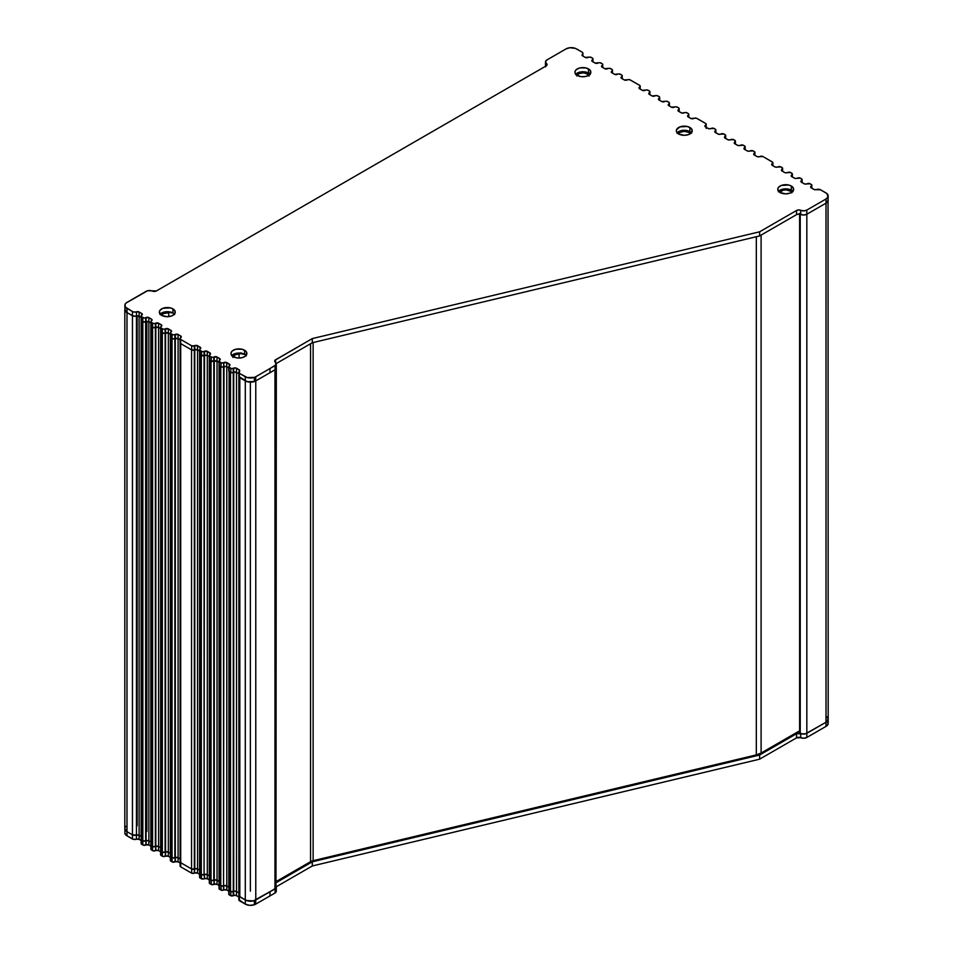 <?xml version="1.0" encoding="UTF-8"?>
<svg xmlns="http://www.w3.org/2000/svg" width="953" height="953" viewBox="0 0 953 953"><rect width="100%" height="100%" fill="white"/><g stroke="black" fill="none" stroke-linecap="round" stroke-linejoin="round"><path stroke-width="1.43" d="M577.018 75.275A6.147 3.55 180 0 1 582.891 72.785A6.147 3.55 180 0 1 588.751 75.275M545.581 66.555L545.485 66.031A4.658 2.692 0 0 0 545.509 66.293A4.658 2.692 180 0 1 545.485 66.031L546.272 64.542M192.172 350.12L191.553 349.87L191.553 868.945L180.713 862.691L191.553 868.945L191.553 349.87L180.713 343.616L180.713 862.691A2.12 1.227 180 0 1 180.093 861.822A2.12 1.227 0 0 0 180.713 862.691L180.713 343.616L191.66 349.93L191.66 345.784L180.713 339.459L180.093 338.672L181.118 336.349L178.092 334.479L178.092 338.637L180.093 339.792L178.092 338.637L180.093 339.792L178.092 338.637L178.092 857.712L175.304 857.605L175.304 338.529A2.12 1.227 180 0 1 178.092 338.637L178.092 857.712A2.12 1.227 -0 0 0 175.304 857.605L175.304 338.529L174.852 857.807L172.064 857.7A2.12 1.227 0 0 0 174.852 857.807L174.852 338.72A2.12 1.227 180 0 1 172.064 338.625L172.064 857.7L170.968 857.069L170.968 337.993L170.968 857.069A2.12 1.227 180 0 1 170.349 856.199A2.12 1.227 0 0 0 170.968 857.069L172.064 857.7L172.064 334.467L170.361 333.05L171.385 330.727L168.347 328.856L168.347 333.014L170.349 334.169L168.347 333.014L170.349 334.169L168.347 333.014L168.347 852.089L165.56 851.982L165.56 332.907A2.12 1.227 180 0 1 168.347 333.014L168.347 852.089A2.12 1.227 -0 0 0 165.56 851.982L165.56 332.907L165.119 852.185L162.332 852.077A2.12 1.227 0 0 0 165.119 852.185L165.119 333.097A2.12 1.227 180 0 1 162.332 333.002L162.332 852.077L161.236 851.446L161.236 332.371L161.236 851.446A2.12 1.227 180 0 1 160.616 850.576A2.12 1.227 0 0 0 161.236 851.446L162.332 852.077L162.332 328.845L160.616 327.427L161.641 325.092L158.603 323.234L158.603 327.391L160.616 328.547L158.603 327.391L160.616 328.547L158.603 327.391L158.603 846.467L155.816 846.359L155.816 327.284A2.12 1.227 180 0 1 158.603 327.391L158.603 846.467A2.12 1.227 -0 0 0 155.816 846.359L155.816 327.284L155.375 846.562L152.587 846.455A2.12 1.227 0 0 0 155.375 846.562L155.375 327.475A2.12 1.227 180 0 1 152.587 327.379L152.587 846.455L151.491 845.823L151.491 326.748L151.491 845.823A2.12 1.227 180 0 1 150.872 844.954A2.12 1.227 0 0 0 151.491 845.823L152.587 846.455L152.587 323.222L150.884 321.804L151.896 319.469L148.871 317.611L148.871 321.769L150.872 322.924L148.871 321.769L150.872 322.924L148.871 321.769L148.871 840.844L146.083 840.737L146.083 321.661A2.12 1.227 180 0 1 148.871 321.769L148.871 840.844A2.12 1.227 -0 0 0 146.083 840.737L146.083 321.661L145.642 840.939L142.843 840.832A2.12 1.227 0 0 0 145.642 840.939L145.642 321.852A2.12 1.227 180 0 1 142.843 321.745L142.843 840.832L141.759 840.201L141.759 321.113L141.759 840.201A2.12 1.227 180 0 1 141.139 839.331A2.12 1.227 0 0 0 141.759 840.201L142.843 840.832L142.843 317.599L141.139 316.182L142.164 313.847L139.114 311.988L139.114 316.134L141.139 317.301L139.114 316.134L141.139 317.301L139.114 316.134L139.114 835.221L136.446 835.066L136.446 315.979A2.12 1.227 180 0 1 139.114 316.134L139.114 835.221A2.12 1.227 -0 0 0 136.446 835.066L132.455 834.828A3.181 1.835 0 0 0 136.446 835.066L136.446 315.979A3.181 1.835 180 0 1 132.455 315.753L132.455 834.828L126.987 831.671L126.987 312.596L126.987 831.671L124.819 828.645A7.421 4.277 0 0 0 126.987 831.671L132.455 834.828L132.455 311.595L125.379 307.057L124.962 304.579L126.07 303.03L147.536 290.76L156.459 290.903L546.152 65.912L547.082 64.744L545.497 61.695L546.855 59.979L566.034 48.901L569.834 47.733L575.398 48.377L581.985 52.058L582.902 53.177L582.247 55.572L585.273 57.418L589.931 57.073L592.385 58.062L593.004 58.848L591.98 61.183L595.006 63.041L599.663 62.695L602.117 63.684L602.737 64.47L601.712 66.805L604.75 68.664L609.408 68.318L611.862 69.307L612.481 70.093L611.457 72.428L614.494 74.286L619.152 73.941L621.606 74.93L622.214 75.716L621.201 78.051L624.227 79.909L629.623 79.671L639.582 85.317L640.202 86.104L639.177 88.426L642.215 90.285L646.873 89.951L649.327 90.94L649.934 91.726L648.922 94.049L651.947 95.908L656.605 95.574L659.059 96.563L659.679 97.349L658.654 99.672L661.692 101.542L666.35 101.197L668.803 102.185L669.423 102.972L668.398 105.295L671.424 107.165L676.094 106.819L678.548 107.808L679.155 108.594L678.143 110.917L681.764 113.026L685.719 112.502L688.173 113.49L688.793 114.265L687.768 116.6L690.794 118.458L696.309 118.172L705.589 123.413L706.113 124.64L704.898 126.177L705.518 126.963L708.746 128.715L714.142 128.476L715.846 129.894L714.929 132.169L718.586 134.266L723.97 134.039L725.686 135.457L724.566 136.922L725.09 138.149L728.318 139.888L733.715 139.662L735.43 141.08L734.31 142.545L734.834 143.772L738.063 145.523L743.459 145.285L745.163 146.702L744.043 148.168L744.579 149.395L747.795 151.146L753.192 150.908L754.907 152.325L753.787 153.79L754.311 155.017L757.54 156.768L762.936 156.53L772.704 162.284L771.68 164.607L772.299 165.393L775.516 167.144L780.912 166.906L782.627 168.324L781.508 169.801L782.032 171.016L785.26 172.767L790.656 172.529L792.372 173.946L791.157 175.852L791.776 176.639L795.005 178.39L800.401 178.163L802.104 179.569L800.985 181.046L801.521 182.261L804.737 184.012L810.133 183.786L811.849 185.204L810.729 186.669L811.253 187.884L814.458 189.635L820.533 189.778L826.93 193.59L828.038 196.806L826.013 198.998L806.834 210.077L803.855 210.863L798.578 209.946L796.541 210.482L759.636 231.793L312.298 338.589L274.976 360.294L275.929 364.82L269.985 368.537L269.985 372.694L275.072 369.752L275.072 365.607L255.714 376.769A7.421 4.277 180 0 1 254.38 377.376L247.292 377.567L239.382 373.338L239.382 377.483L245.29 380.89L239.811 377.733L239.811 896.809L239.811 377.733L245.29 380.89L245.29 899.977L245.29 376.745L239.382 373.338L239.513 370.098L235.867 367.989L231.412 368.537L229.101 367.393L229.101 371.551L230.829 372.54L230.829 368.394L228.768 366.679L229.971 364.904L226.766 362.616L221.644 362.914L219.404 361.795L219.404 365.952L221.048 366.893L221.048 362.748L219.035 361.068L220.238 359.281L217.034 356.994L211.864 357.28L209.708 356.196L209.708 360.353L211.268 361.247L211.268 357.101L209.291 355.457L210.506 353.646L207.301 351.359L202.763 351.705L200.011 350.609L200.011 354.754L201.476 355.6L201.476 351.443L199.558 349.858L200.773 348.024L197.569 345.736L191.66 345.784L180.713 339.459L180.713 343.616A2.12 1.227 180 0 1 180.093 342.746A2.12 1.227 180 0 1 180.534 341.996L180.534 341.996M828.038 199.296L828.181 723.363A7.421 4.277 0 0 1 826.013 726.389L806.834 737.467A4.658 2.692 0 0 1 800.711 737.705L800.711 733.548L800.711 737.705L803.855 738.241L806.834 737.467L806.834 733.31A4.658 2.692 180 0 1 800.711 733.548A3.181 1.835 180 0 0 796.541 733.715L796.541 737.86L800.711 737.705A3.181 1.835 0 0 0 796.541 737.86L759.636 759.172L759.636 755.026L759.636 759.172L312.298 865.967L312.298 861.81L312.298 865.967L276.322 886.743L312.298 865.967L759.636 759.172L796.541 737.86L796.541 733.715L759.636 755.026L312.298 861.81L276.322 882.585L312.298 861.81L759.636 755.026L796.541 733.715L805.464 733.858L826.013 722.231A7.421 4.277 0 0 0 828.181 719.205L826.013 722.231L826.013 203.156L826.013 722.231L806.834 733.31L826.013 722.231L806.834 733.31L806.834 214.234L806.834 733.31L803.534 734.096L800.234 733.31A4.658 2.692 0 0 0 806.834 733.31L806.834 737.467L826.013 726.389L826.013 722.231L827.621 720.849L828.038 718.371L828.181 719.205A7.421 4.277 180 0 1 826.013 722.231L826.013 726.389L828.038 724.197L827.621 721.719M191.553 349.87L180.713 343.616L180.713 339.459A2.12 1.227 180 0 1 180.093 338.589A2.12 1.227 180 0 1 180.534 337.85L180.867 337.588A2.12 1.227 180 0 0 181.308 336.85A2.12 1.227 180 0 0 180.689 335.98L180.689 337.731L180.689 335.98L178.092 334.479L178.092 338.637L175.304 338.529L175.304 334.372A2.12 1.227 180 0 1 178.092 334.479L173.434 334.825L170.968 333.836A2.12 1.227 180 0 1 170.349 332.966A2.12 1.227 180 0 1 170.79 332.228L171.135 331.966A2.12 1.227 180 0 0 171.564 331.227A2.12 1.227 180 0 0 170.944 330.357L170.944 332.109L170.944 330.357L168.347 328.856L168.347 333.014L165.56 332.907L165.56 328.749A2.12 1.227 180 0 1 168.347 328.856L163.69 329.202L161.236 328.213A2.12 1.227 180 0 1 160.616 327.344A2.12 1.227 180 0 1 161.057 326.605L161.391 326.343A2.12 1.227 180 0 0 161.831 325.604A2.12 1.227 180 0 0 161.212 324.735L161.212 326.486L161.212 324.735L158.603 323.234L158.603 327.391L155.816 327.284L155.816 323.127A2.12 1.227 180 0 1 158.603 323.234L153.945 323.579L151.491 322.591A2.12 1.227 180 0 1 150.872 321.721A2.12 1.227 180 0 1 151.313 320.982L151.646 320.72A2.12 1.227 180 0 0 152.087 319.982A2.12 1.227 180 0 0 151.467 319.112L151.467 320.863L151.467 319.112L148.871 317.611L148.871 321.769L146.083 321.661L146.083 317.504A2.12 1.227 180 0 1 148.871 317.611L144.213 317.957L141.759 316.968A2.12 1.227 180 0 1 141.139 316.098A2.12 1.227 180 0 1 141.568 315.36L141.914 315.098A2.12 1.227 180 0 0 142.354 314.359A2.12 1.227 180 0 0 141.723 313.489L141.723 315.24L141.723 313.489L139.114 311.988L139.114 316.134L136.446 315.979L136.446 311.834A2.12 1.227 180 0 1 139.114 311.988L133.337 311.953L126.987 308.438A7.421 4.277 180 0 1 124.819 305.413A7.421 4.277 180 0 1 126.987 302.387L146.166 291.308A4.658 2.692 180 0 1 152.289 291.07A3.181 1.835 180 0 0 156.459 290.903L546.152 65.912A3.181 1.835 180 0 0 547.082 64.625L547.082 64.637A3.181 1.835 180 0 0 546.438 63.506L546.438 65.733L546.438 63.506A4.658 2.692 180 0 1 545.485 61.885A4.658 2.692 180 0 1 546.855 59.979L566.034 48.901A7.421 4.277 180 0 1 576.517 48.901L581.985 52.058A3.181 1.835 180 0 1 582.914 53.356A3.181 1.835 180 0 1 582.39 54.369A2.12 1.227 180 0 0 582.033 55.048L582.033 55.06A2.12 1.227 180 0 0 582.664 55.905L585.273 57.418A2.12 1.227 180 0 0 588.061 57.525L588.501 57.323A2.12 1.227 180 0 1 591.289 57.43L592.385 58.062A2.12 1.227 180 0 1 593.004 58.931A2.12 1.227 180 0 1 592.563 59.67L592.563 61.623L592.23 59.932A2.12 1.227 180 0 0 591.789 60.67L591.789 60.682A2.12 1.227 180 0 0 592.409 61.54L595.006 63.041A2.12 1.227 180 0 0 597.793 63.148L598.234 62.946A2.12 1.227 180 0 1 601.033 63.053L602.117 63.684A2.12 1.227 180 0 1 602.749 64.554A2.12 1.227 180 0 1 602.308 65.292L602.308 67.246L601.962 65.554A2.12 1.227 180 0 0 601.522 66.293L601.522 66.305A2.12 1.227 180 0 0 602.153 67.163L604.75 68.664A2.12 1.227 180 0 0 607.537 68.771L607.978 68.568A2.12 1.227 180 0 1 610.766 68.676L611.862 69.307A2.12 1.227 180 0 1 612.481 70.177A2.12 1.227 180 0 1 612.04 70.915L612.04 72.869L611.707 71.177A2.12 1.227 180 0 0 611.266 71.916A2.12 1.227 180 0 0 611.886 72.785L614.494 74.286A2.12 1.227 180 0 0 617.282 74.394L617.723 74.191A2.12 1.227 180 0 1 620.51 74.298L621.606 74.93A2.12 1.227 180 0 1 622.226 75.799A2.12 1.227 180 0 1 621.785 76.538L621.785 78.491L621.451 76.8A2.12 1.227 180 0 0 621.011 77.538L621.011 77.55A2.12 1.227 180 0 0 621.63 78.408L624.227 79.909A2.12 1.227 180 0 0 627.014 80.016L627.455 79.814A2.12 1.227 180 0 1 630.243 79.921L639.582 85.317A2.12 1.227 180 0 1 640.202 86.175A2.12 1.227 180 0 1 639.761 86.926L639.761 88.879L639.427 87.176A2.12 1.227 180 0 0 638.986 87.926L638.986 87.938A2.12 1.227 180 0 0 639.606 88.784L642.215 90.285A2.12 1.227 180 0 0 645.002 90.392L645.443 90.201A2.12 1.227 180 0 1 648.231 90.309L649.327 90.94A2.12 1.227 180 0 1 649.946 91.798A2.12 1.227 180 0 1 649.505 92.548L649.505 94.502L649.172 92.798A2.12 1.227 180 0 0 648.731 93.549L648.731 93.561A2.12 1.227 180 0 0 649.35 94.407L651.947 95.908A2.12 1.227 180 0 0 654.735 96.015L655.176 95.824A2.12 1.227 180 0 1 657.975 95.931L659.059 96.563A2.12 1.227 180 0 1 659.679 97.42A2.12 1.227 180 0 1 659.25 98.171L659.25 100.125L658.904 98.421A2.12 1.227 180 0 0 658.463 99.172L658.463 99.183A2.12 1.227 180 0 0 659.095 100.029L661.692 101.542A2.12 1.227 180 0 0 664.479 101.637L664.92 101.447A2.12 1.227 180 0 1 667.708 101.554L668.803 102.185A2.12 1.227 180 0 1 669.423 103.043A2.12 1.227 180 0 1 668.982 103.794L668.982 105.747L668.649 104.044A2.12 1.227 180 0 0 668.208 104.794A2.12 1.227 180 0 0 668.827 105.664L671.424 107.165A2.12 1.227 180 0 0 674.224 107.26L674.664 107.07A2.12 1.227 180 0 1 677.452 107.177L678.548 107.808A2.12 1.227 180 0 1 679.167 108.666A2.12 1.227 180 0 1 678.727 109.416L678.727 111.37L678.381 109.666A2.12 1.227 180 0 0 677.952 110.417L677.952 110.429A2.12 1.227 180 0 0 678.572 111.287L681.181 112.788A2.12 1.227 180 0 0 683.849 112.942L684.29 112.752A2.12 1.227 180 0 1 687.077 112.859L688.173 113.49A2.12 1.227 180 0 1 688.793 114.348A2.12 1.227 180 0 1 688.352 115.099L688.352 117.052L688.018 115.349A2.12 1.227 180 0 0 687.578 116.099L687.578 116.111A2.12 1.227 180 0 0 688.197 116.957L690.794 118.458A2.12 1.227 180 0 0 693.581 118.565L694.141 118.315A2.12 1.227 180 0 1 696.929 118.422L705.589 123.413A2.12 1.227 180 0 1 706.209 124.283A2.12 1.227 180 0 1 705.768 125.034L705.768 127.106L705.339 125.355A2.12 1.227 180 0 0 704.898 126.094L704.898 126.106A2.12 1.227 180 0 0 705.518 126.963L708.115 128.464A2.12 1.227 180 0 0 710.914 128.572L711.355 128.369A2.12 1.227 180 0 1 714.142 128.476L715.238 129.108A2.12 1.227 180 0 1 715.858 129.977A2.12 1.227 180 0 1 715.417 130.716L715.417 132.55L715.072 130.978A2.12 1.227 180 0 0 714.726 131.645A2.12 1.227 180 0 0 715.346 132.515L717.954 134.016A2.12 1.227 180 0 0 720.742 134.123L721.183 133.932A2.12 1.227 180 0 1 723.97 134.039L725.066 134.671A2.12 1.227 180 0 1 725.686 135.529A2.12 1.227 180 0 1 725.257 136.279L725.257 138.233L724.911 136.529A2.12 1.227 180 0 0 724.471 137.28L724.471 137.292A2.12 1.227 180 0 0 725.09 138.149L727.699 139.65A2.12 1.227 180 0 0 730.486 139.746L730.927 139.555A2.12 1.227 180 0 1 733.715 139.662L734.811 140.294A2.12 1.227 180 0 1 735.43 141.151A2.12 1.227 180 0 1 734.989 141.902L734.989 143.855L734.656 142.152A2.12 1.227 180 0 0 734.215 142.902L734.215 142.914A2.12 1.227 180 0 0 734.834 143.772L737.431 145.273A2.12 1.227 180 0 0 740.231 145.368L740.672 145.178A2.12 1.227 180 0 1 743.459 145.285L744.555 145.916A2.12 1.227 180 0 1 745.175 146.774A2.12 1.227 180 0 1 744.734 147.524L744.734 149.478L744.388 147.775A2.12 1.227 180 0 0 743.959 148.525L743.959 148.537A2.12 1.227 180 0 0 744.579 149.395L747.176 150.896A2.12 1.227 180 0 0 749.963 150.991L750.404 150.8A2.12 1.227 180 0 1 753.192 150.908L754.288 151.539A2.12 1.227 180 0 1 754.907 152.409A2.12 1.227 180 0 1 754.466 153.147L754.466 155.101L754.133 153.397A2.12 1.227 180 0 0 753.692 154.148L753.692 154.16A2.12 1.227 180 0 0 754.311 155.017L756.92 156.518A2.12 1.227 180 0 0 759.708 156.626L760.149 156.423A2.12 1.227 180 0 1 762.936 156.53L772.275 161.915A2.12 1.227 180 0 1 772.895 162.784A2.12 1.227 180 0 1 772.454 163.535L772.454 165.488L772.121 163.785A2.12 1.227 180 0 0 771.68 164.535L771.68 164.535A2.12 1.227 180 0 0 772.299 165.393L774.896 166.894A2.12 1.227 180 0 0 777.684 167.001L778.125 166.811A2.12 1.227 180 0 1 780.912 166.906L782.008 167.537A2.12 1.227 180 0 1 782.627 168.407A2.12 1.227 180 0 1 782.199 169.157L782.199 171.111L781.853 169.408A2.12 1.227 180 0 0 781.412 170.158L781.412 170.158A2.12 1.227 180 0 0 782.032 171.016L784.641 172.517A2.12 1.227 180 0 0 787.428 172.624L787.869 172.433A2.12 1.227 180 0 1 790.656 172.529L791.752 173.16A2.12 1.227 180 0 1 792.372 174.03A2.12 1.227 180 0 1 791.931 174.78L791.931 176.734L791.598 175.03A2.12 1.227 180 0 0 791.157 175.781L791.157 175.781A2.12 1.227 180 0 0 791.776 176.639L794.373 178.14A2.12 1.227 180 0 0 797.161 178.247L797.613 178.056A2.12 1.227 180 0 1 800.401 178.163L801.497 178.795A2.12 1.227 180 0 1 802.116 179.652A2.12 1.227 180 0 1 801.676 180.403L801.676 182.357L801.33 180.653A2.12 1.227 180 0 0 800.901 181.404L800.901 181.415A2.12 1.227 180 0 0 801.521 182.261L804.118 183.762A2.12 1.227 180 0 0 806.905 183.869L807.346 183.679A2.12 1.227 180 0 1 810.133 183.786L811.229 184.417A2.12 1.227 180 0 1 811.849 185.275A2.12 1.227 180 0 1 811.408 186.026L811.408 187.979L811.074 186.276A2.12 1.227 180 0 0 810.634 187.026L810.634 187.038A2.12 1.227 180 0 0 811.253 187.884L813.862 189.397A2.12 1.227 180 0 0 816.53 189.552A3.181 1.835 180 0 1 820.533 189.778L826.013 192.947A7.421 4.277 180 0 1 828.181 195.973L828.038 200.964L826.013 203.156A7.421 4.277 0 0 0 828.181 200.13A7.421 4.277 180 0 1 826.013 203.156L806.834 214.234A4.658 2.692 180 0 1 800.234 214.234L803.534 215.021L806.834 214.234L803.855 215.009L798.578 214.103L796.541 214.628L759.636 235.939L312.298 342.735L276.263 363.546L312.298 342.735L312.298 338.589L275.62 359.757L275.62 362.414L275.62 359.757A3.181 1.835 180 0 0 274.69 361.056L274.69 361.08A3.181 1.835 180 0 0 275.334 362.164A4.658 2.692 180 0 1 276.287 363.796A4.658 2.692 180 0 1 275.072 365.607L275.072 369.752L255.714 380.914A7.421 4.277 180 0 1 254.38 381.534L247.292 381.712L238.846 376.471M800.234 214.294L800.234 733.31L800.234 214.294M799.615 213.365L799.615 732.44A2.12 1.227 0 0 0 800.234 733.31L799.781 731.975M779.84 192.363A6.147 3.55 180 0 1 785.701 189.873A6.147 3.55 180 0 1 791.562 192.363M678.417 133.813A6.147 3.55 180 0 1 684.29 131.323A6.147 3.55 180 0 1 690.151 133.813M826.93 716.823L828.038 718.371L826.93 716.823M589.025 76.133L587.953 74.322L583.832 72.821L579.114 73.524L576.768 76.002M828.181 200.13L826.013 203.156L806.834 214.234L826.013 203.156L806.834 214.234L806.834 210.077L806.834 214.234A4.658 2.692 0 0 1 800.711 214.473A3.181 1.835 0 0 0 796.541 214.628L796.541 210.482A3.181 1.835 180 0 1 800.711 210.315L800.711 214.473L800.711 210.315A4.658 2.692 180 0 0 806.834 210.077L826.013 198.998L826.013 203.156L826.013 198.998A7.421 4.277 180 0 0 828.181 195.973M791.776 192.875L790.406 191.136L786.046 189.885L782.818 190.29L779.768 192.494M690.222 133.956L688.638 132.36L684.302 131.323L679.954 132.36L678.357 133.944M240.966 352.729L240.74 353.158A3.181 1.835 180 0 1 239.108 354.075L239.108 358.054L239.108 354.075L235.498 354.671L232.782 357.458M170.539 312.084A3.181 1.835 180 0 1 168.717 312.81L168.717 316.634L168.717 312.81L163.332 313.561L161.343 315.395M124.962 831.957L124.819 828.645L126.987 831.671L126.987 835.829L132.455 838.985L132.455 834.828L126.987 831.671A7.421 4.277 180 0 1 124.819 828.645L124.819 309.57L126.987 312.596L124.819 309.57A7.421 4.277 0 0 0 126.987 312.596L126.987 308.438L126.987 312.596L132.455 315.753L132.455 311.595A3.181 1.835 180 0 0 136.446 311.834L136.446 315.979L135.457 316.229L132.455 315.753L126.987 312.596L132.455 315.753A3.181 1.835 0 0 0 136.446 315.979A2.12 1.227 0 0 1 139.114 316.134L133.337 316.11L126.987 312.596A7.421 4.277 180 0 1 124.819 309.57L125.379 307.926M139.114 835.221L141.139 836.377L139.114 835.221L141.139 836.377L139.114 835.221L139.114 839.367L141.139 840.534L139.114 839.367A2.12 1.227 0 0 0 136.446 839.212L139.114 839.367L139.114 835.221L136.446 835.066A2.12 1.227 180 0 1 139.114 835.221M141.139 839.414L141.759 844.346L142.843 844.977L142.843 840.832L141.318 839.843L141.568 838.592A2.12 1.227 180 0 0 141.139 839.331L141.139 320.256A2.12 1.227 0 0 0 141.759 321.113L141.759 316.968L141.759 321.113L142.843 321.745L142.843 317.599A2.12 1.227 180 0 0 145.642 317.706L145.642 321.852L142.843 321.745A2.12 1.227 0 0 0 145.642 321.852L146.083 317.504L146.083 321.661A2.12 1.227 0 0 1 148.871 321.769L144.213 322.102L141.759 321.113A2.12 1.227 180 0 1 141.139 320.256A2.12 1.227 180 0 1 141.568 319.505L141.223 319.898M148.871 840.844L150.872 841.999L148.871 840.844L150.872 841.999L148.871 840.844L148.871 845.001L150.872 846.157L148.871 845.001A2.12 1.227 0 0 0 146.083 844.894L148.871 845.001L148.871 840.844L146.083 840.737A2.12 1.227 180 0 1 148.871 840.844M151.313 844.215L151.491 849.969L152.587 850.612L152.587 846.455L151.062 845.466L151.313 844.215A2.12 1.227 180 0 0 150.872 844.954L150.872 325.878A2.12 1.227 0 0 0 151.491 326.748L151.491 322.591L151.491 326.748L152.587 327.379L152.587 323.222A2.12 1.227 180 0 0 155.375 323.329L155.375 327.475L152.587 327.379A2.12 1.227 0 0 0 155.375 327.475L155.816 323.127L155.816 327.284A2.12 1.227 0 0 1 158.603 327.391L153.945 327.725L151.491 326.748A2.12 1.227 180 0 1 150.872 325.878A2.12 1.227 180 0 1 151.313 325.128L150.967 325.521M158.603 846.467L160.616 847.622L158.603 846.467L160.616 847.622L158.603 846.467L158.603 850.624L160.616 851.779L158.603 850.624A2.12 1.227 0 0 0 155.816 850.517L158.603 850.624L158.603 846.467L155.816 846.359A2.12 1.227 180 0 1 158.603 846.467M161.057 849.838L161.236 855.603L162.332 856.235L162.332 852.077L160.807 851.089L161.057 849.838A2.12 1.227 180 0 0 160.616 850.576L160.616 331.501A2.12 1.227 0 0 0 161.236 332.371L161.236 328.213L161.236 332.371L162.332 333.002L162.332 328.845A2.12 1.227 180 0 0 165.119 328.952L165.119 333.097L162.332 333.002A2.12 1.227 0 0 0 165.119 333.097L165.56 328.749L165.56 332.907A2.12 1.227 0 0 1 168.347 333.014L163.69 333.347L161.236 332.371A2.12 1.227 180 0 1 160.616 331.501A2.12 1.227 180 0 1 161.057 330.751L160.7 331.144M168.347 852.089L170.349 853.245L168.347 852.089L170.349 853.245L168.347 852.089L168.347 856.247L170.349 857.402L168.347 856.247A2.12 1.227 0 0 0 165.56 856.139L168.347 856.247L168.347 852.089L165.56 851.982A2.12 1.227 180 0 1 168.347 852.089M170.79 855.46L170.968 861.226L172.064 861.857L172.064 857.7L170.539 856.711L170.79 855.46A2.12 1.227 180 0 0 170.349 856.199L170.349 337.124A2.12 1.227 0 0 0 170.968 337.993L170.968 333.836L170.968 337.993L172.064 338.625L172.064 334.467A2.12 1.227 180 0 0 174.852 334.574L174.852 338.72L172.064 338.625A2.12 1.227 0 0 0 174.852 338.72L175.304 334.372L175.304 338.529A2.12 1.227 0 0 1 178.092 338.637L173.434 338.97L170.968 337.993A2.12 1.227 180 0 1 170.349 337.124A2.12 1.227 180 0 1 170.79 336.373L170.79 336.373M178.092 857.712L180.093 858.867L178.092 857.712L180.093 858.867L178.092 857.712L178.092 861.869L180.093 863.025L178.092 861.869A2.12 1.227 0 0 0 175.304 861.762L178.092 861.869L178.092 857.712L175.304 857.605A2.12 1.227 180 0 1 178.092 857.712M199.57 353.992L199.57 873.079A2.12 1.227 0 0 0 200.19 873.937L201.286 874.568A2.12 1.227 0 0 0 204.073 874.675L204.073 355.6L200.011 354.754L200.011 350.609A2.12 1.227 180 0 1 199.558 349.846A2.12 1.227 180 0 1 199.999 349.096L200.344 348.846A2.12 1.227 180 0 0 200.785 348.095A2.12 1.227 180 0 0 200.166 347.237L200.166 348.977L200.166 347.237L197.569 345.736L197.569 868.957L194.781 868.862L194.769 345.629A2.12 1.227 180 0 1 197.569 345.736L197.569 349.882L199.558 351.038L197.569 349.882L197.569 868.957A2.12 1.227 -0 0 0 194.781 868.862L191.553 868.945A2.12 1.227 0 0 0 194.341 869.053L194.341 349.977A2.12 1.227 180 0 1 194.329 349.977L194.341 869.053L194.781 349.775L193.662 350.168M197.569 868.957L199.57 870.125L197.569 868.957L199.57 870.125L197.569 868.969L197.569 873.115L199.558 874.27L197.569 873.115A2.12 1.227 0 0 0 194.769 873.008L197.569 873.115L197.569 868.969L194.769 868.862A2.12 1.227 180 0 1 197.569 868.969M209.41 878.309L209.708 883.586L211.268 884.479L211.268 880.334L209.708 879.428A2.12 1.227 180 0 1 209.291 878.702A2.12 1.227 0 0 0 209.934 879.559L211.03 880.191A2.12 1.227 0 0 0 213.817 880.298L213.817 361.223A2.12 1.227 180 0 1 213.794 361.223L209.708 360.353L209.708 356.196A2.12 1.227 180 0 1 209.291 355.481A2.12 1.227 180 0 1 209.731 354.73L210.077 354.48A2.12 1.227 180 0 0 210.518 353.73A2.12 1.227 180 0 0 209.898 352.86L209.898 354.611L209.898 352.86L207.301 351.359L207.301 355.517A2.12 1.227 0 0 0 204.502 355.409L204.502 351.252A2.12 1.227 180 0 1 207.301 351.359L207.301 355.517L209.291 356.672L206.67 355.266L204.073 355.6A2.12 1.227 180 0 1 204.061 355.6L204.073 874.675L201.286 874.568L201.286 355.493L201.286 874.568L200.19 873.937L200.19 354.861L200.011 872.329M201.286 355.493L200.19 354.861L201.286 355.493M204.073 874.675L204.514 355.398L204.073 874.675L205.181 874.282L204.514 874.485A2.12 1.227 -0 0 1 207.313 874.58L209.315 875.747L205.193 874.282L209.315 875.759L207.301 874.592L207.301 878.749L209.291 879.905L207.301 878.749A2.12 1.227 0 0 0 204.502 878.642L207.301 878.749L207.301 874.592A2.12 1.227 180 0 0 204.502 874.485L204.502 878.642L204.061 874.687A2.12 1.227 180 0 1 201.476 874.675L200.011 873.841L200.011 877.987L201.476 878.833L201.476 874.675L204.061 874.687M207.313 355.517L207.313 874.58L207.313 355.517M219.047 365.237L219.047 884.324A2.12 1.227 0 0 0 219.678 885.182L220.762 885.813A2.12 1.227 0 0 0 223.562 885.921L223.562 366.845L221.644 367.06L219.404 365.952L219.404 361.795A2.12 1.227 180 0 1 219.023 361.104A2.12 1.227 180 0 1 219.464 360.353L219.809 360.103A2.12 1.227 180 0 0 220.25 359.352A2.12 1.227 180 0 0 219.631 358.495L219.631 360.234L219.631 358.495L217.034 356.994L217.046 880.203L214.258 880.107L214.234 356.887A2.12 1.227 180 0 1 217.034 356.994L217.034 361.139L219.023 362.295L217.034 361.139L217.046 880.203A2.12 1.227 -0 0 0 214.258 880.107L214.258 361.02L213.817 880.298L212.388 880.548L211.03 880.191L211.03 361.116L211.03 880.191L209.934 879.559L209.934 360.484L209.755 877.951M211.03 361.116L209.934 360.484L211.03 361.116M217.046 880.203L219.047 881.394L217.034 880.227L217.034 884.372L219.023 885.528L217.034 884.372A2.12 1.227 0 0 0 214.234 884.265L217.034 884.372L217.034 880.227L214.234 880.119A2.12 1.227 180 0 1 217.034 880.227M228.756 366.726L228.756 370.884A2.12 1.227 0 0 0 229.101 371.551L228.791 889.947L230.829 891.627L229.101 890.626L229.101 894.784L230.829 895.772L230.829 891.627L233.735 891.353A2.12 1.227 180 0 1 236.499 891.472L238.881 892.854L235.165 891.103L238.881 892.818L236.523 891.46L236.523 372.42L236.523 891.46A2.12 1.227 -0 0 0 233.735 891.353L233.294 372.468L233.294 891.543L230.507 891.436L230.507 372.361L230.507 891.436L229.411 890.805L229.411 371.73L229.411 890.805L228.768 889.911A2.12 1.227 0 0 0 229.411 890.805L230.507 891.436A2.12 1.227 0 0 0 233.294 891.543L233.735 372.278L231.412 372.694L229.101 371.551L229.101 367.393A2.12 1.227 180 0 1 228.756 366.726A2.12 1.227 180 0 1 229.196 365.988L229.542 365.726A2.12 1.227 180 0 0 229.983 364.987A2.12 1.227 180 0 0 229.363 364.117L229.363 365.869L229.363 364.117L226.766 362.616L226.766 366.774A2.12 1.227 0 0 0 223.967 366.667L223.526 362.7A2.12 1.227 180 0 1 221.048 362.748L221.048 366.893A2.12 1.227 0 0 0 223.526 366.857L223.967 362.509A2.12 1.227 180 0 1 226.766 362.616L226.766 366.774L228.756 367.929L226.135 366.524L223.526 366.857L223.562 885.921L220.762 885.813L220.762 366.738L220.762 885.813L219.678 885.182L219.678 366.107L219.488 883.574M220.762 366.738L219.678 366.107L220.762 366.738M223.562 885.921L224.003 366.655L223.562 885.921L224.646 885.54L224.003 885.73A2.12 1.227 -0 0 1 226.79 885.837L228.791 886.993L224.67 885.528L228.791 887.029L226.766 885.849L226.766 890.007L228.756 891.162L226.766 890.007A2.12 1.227 0 0 0 223.967 889.899L226.766 890.007L226.766 885.849A2.12 1.227 180 0 0 223.967 885.742L223.526 890.09L223.526 885.933A2.12 1.227 180 0 1 221.048 885.98L219.404 885.027L219.404 889.185L221.048 890.126L221.048 885.98L223.526 885.933M226.79 366.786L226.79 885.837L226.79 366.786M230.507 372.361L229.411 371.73L230.507 372.361M228.887 893.7L230.829 895.772L233.699 895.522L233.699 368.132A2.12 1.227 180 0 1 236.499 368.239L236.499 372.397L233.699 372.289L233.259 368.334L233.699 372.289A2.12 1.227 0 0 1 236.499 372.397L238.846 373.755L236.499 372.397L236.499 368.239L239.096 369.752A2.12 1.227 180 0 1 239.715 370.622A2.12 1.227 180 0 1 239.37 371.289A3.181 1.835 180 0 0 238.846 372.301A3.181 1.835 180 0 0 239.382 373.338L239.382 377.483A3.181 1.835 0 0 1 238.846 376.459L238.846 372.301M238.881 376.435L238.881 895.51A3.181 1.835 0 0 0 239.811 896.809L245.29 899.977A7.421 4.277 0 0 0 255.773 899.977L255.773 380.89A7.421 4.277 180 0 1 245.29 380.89A7.421 4.277 0 0 0 254.38 381.534L254.38 377.376A7.421 4.277 180 0 1 245.29 376.745L245.29 380.89L246.41 381.426L250.532 382.153L255.773 380.89L255.773 899.977L274.964 888.899L274.964 369.824L255.773 380.89L274.964 369.824L274.964 888.899A4.658 2.692 -0 0 0 276.322 886.993L274.964 888.899L253.367 900.907L246.41 900.502L239.191 896.296L239.406 894.498M276.287 367.56A4.658 2.692 180 0 1 276.322 367.918A4.658 2.692 180 0 1 275.191 369.681M275.965 885.968L276.322 367.918L274.964 369.824M180.713 862.691L180.093 861.905L180.713 866.849L191.66 873.162L191.66 869.017L180.713 862.691L191.66 869.017L194.769 868.862L194.329 873.21L194.329 869.053A2.12 1.227 180 0 1 191.66 869.017L191.66 873.162L194.329 873.21A2.12 1.227 0 0 1 191.66 873.162L180.713 866.849L180.713 862.691M124.962 827.812L126.07 826.263M240.74 353.158L239.108 354.075A6.147 3.55 180 0 0 233.056 356.565M276.239 367.393L276.322 367.918A4.658 2.692 0 0 1 275.072 369.752L276.072 367.143M213.794 361.235L213.794 357.077A2.12 1.227 180 0 1 211.268 357.101L211.268 361.247A2.12 1.227 0 0 0 213.794 361.235L213.794 357.077L214.234 361.032A2.12 1.227 0 0 1 217.034 361.139L213.138 361.413M204.061 355.6L204.061 351.454A2.12 1.227 180 0 1 201.476 351.443L201.476 355.6A2.12 1.227 0 0 0 204.061 355.6L204.502 351.252L204.502 355.409L203.406 355.791M194.329 349.977L194.329 345.82A2.12 1.227 180 0 1 191.66 345.784L191.66 349.93A2.12 1.227 0 0 0 194.329 349.977L194.329 345.82L194.769 349.775A2.12 1.227 0 0 1 197.569 349.882L191.66 349.93L180.713 343.616L180.188 342.389L180.713 343.616A2.12 1.227 0 0 1 180.093 342.746L180.093 338.589M170.968 337.993L170.444 336.766L170.968 337.993M161.236 332.371L160.616 331.584L161.236 332.371M151.491 326.748L150.884 325.962L151.491 326.748M141.759 321.113L141.139 320.339L141.759 321.113M170.67 311.965L168.717 312.81A6.147 3.55 180 0 0 161.438 315.205M310.547 343.747L310.547 861.691L276.322 881.454L310.547 861.691L310.547 343.747M761.102 753.049L761.102 235.093L761.102 753.049L799.615 730.808L761.102 753.049L756.325 754.895A14.724 8.506 0 0 0 761.102 753.049M756.325 236.737L756.325 754.895L313.132 860.69L313.132 342.532L313.132 860.69A7.946 4.586 0 0 0 310.547 861.691L756.325 754.895L756.325 236.737M793.039 191.672L791.324 190.183L791.324 186.026A7.946 4.586 180 0 1 793.646 189.278A7.946 4.586 180 0 1 788.739 193.507A7.946 4.586 180 0 1 780.078 192.518L785.701 193.864L790.12 193.09L793.039 191.029L793.492 188.372L791.324 186.026L788.739 185.037L781.281 185.454L778.363 187.515L777.755 189.278L780.078 192.518A7.946 4.586 180 0 1 777.755 189.278A7.946 4.586 180 0 1 782.663 185.037A7.946 4.586 180 0 1 791.324 186.026L791.324 190.183A7.946 4.586 0 0 0 778.613 191.35M174.637 314.514L172.922 313.025L172.922 308.867A7.946 4.586 180 0 1 175.245 312.119A7.946 4.586 180 0 1 170.337 316.348A7.946 4.586 180 0 1 161.676 315.36L167.299 316.706L171.719 315.931L174.637 313.871L175.09 311.214L172.922 308.867L170.337 307.879L162.88 308.296L159.961 310.356L159.354 312.119L161.676 315.36A7.946 4.586 180 0 1 159.354 312.119A7.946 4.586 180 0 1 164.261 307.879A7.946 4.586 180 0 1 172.922 308.867L172.922 313.025A7.946 4.586 0 0 0 160.211 314.192M246.267 355.862L244.54 354.373L244.54 350.227A7.946 4.586 180 0 1 246.875 353.468A7.946 4.586 180 0 1 241.967 357.709A7.946 4.586 180 0 1 233.306 356.708L237.38 357.971L241.967 357.709L245.529 356.017L246.72 352.574L245.529 350.918L241.967 349.227L235.879 349.227L232.318 350.918L231.126 352.574L231.126 354.361L233.306 356.708A7.946 4.586 180 0 1 230.983 353.468A7.946 4.586 180 0 1 235.879 349.227A7.946 4.586 180 0 1 244.54 350.227L244.54 354.373A7.946 4.586 0 0 0 231.841 355.54M590.229 74.572L588.501 73.083L588.501 68.938A7.946 4.586 180 0 1 590.836 72.178A7.946 4.586 180 0 1 585.928 76.419A7.946 4.586 180 0 1 577.268 75.418L581.33 76.681L585.928 76.419L589.49 74.727L590.681 71.284L589.49 69.629L585.928 67.937L579.841 67.937L576.279 69.629L575.088 71.284L575.088 73.071L577.268 75.418A7.946 4.586 180 0 1 574.945 72.178A7.946 4.586 180 0 1 579.841 67.937A7.946 4.586 180 0 1 588.501 68.938L588.501 73.083A7.946 4.586 0 0 0 575.803 74.251M691.628 133.122L689.901 131.633L689.901 127.476A7.946 4.586 180 0 1 692.235 130.716A7.946 4.586 180 0 1 687.327 134.957A7.946 4.586 180 0 1 678.667 133.968L684.29 135.314L688.697 134.54L691.628 132.479L692.081 129.822L690.889 128.167L687.327 126.487L679.87 126.904L676.487 129.822L676.487 131.621L678.667 133.968A7.946 4.586 180 0 1 676.344 130.716A7.946 4.586 180 0 1 681.24 126.487A7.946 4.586 180 0 1 689.901 127.476L689.901 131.633A7.946 4.586 0 0 0 677.202 132.801M219.023 361.104L219.023 365.261A2.12 1.227 0 0 0 219.404 365.952L219.154 364.844M209.708 360.353L209.291 359.615A2.12 1.227 0 0 0 209.708 360.353M200.011 354.754L199.558 354.004A2.12 1.227 0 0 0 200.011 354.754M124.819 305.413L124.962 308.724M545.688 66.805L545.902 64.923M792.789 191.35A7.946 4.586 0 0 0 791.324 190.183L784.152 188.92L780.078 190.183L778.363 191.672M174.387 314.192A7.946 4.586 0 0 0 172.922 313.025L165.751 311.762L161.676 313.025L159.961 314.514M246.017 355.54A7.946 4.586 0 0 0 244.54 354.373L237.38 353.122L234.509 353.801L231.579 355.862M589.967 74.251A7.946 4.586 0 0 0 588.501 73.083L581.33 71.832L578.471 72.511L575.541 74.572M691.378 132.801A7.946 4.586 0 0 0 689.901 131.633L682.741 130.37L679.87 131.061L676.94 133.122M254.38 381.534A7.421 4.277 0 0 0 255.714 380.914L255.714 376.769A7.421 4.277 180 0 1 254.38 377.376L254.38 381.534M269.985 368.537L255.714 376.769L255.714 380.914L269.985 372.694L269.985 368.537M759.636 235.939L759.636 231.793L312.298 338.589L312.298 342.735L759.636 235.939L796.541 214.628L796.541 210.482L759.636 231.793L759.636 235.939M811.074 186.276L811.074 187.765L811.074 186.276M801.33 180.653L801.33 182.142L801.33 180.653M791.598 175.03L791.598 176.519L791.598 175.03M781.853 169.408L781.853 170.897L781.853 169.408M772.121 163.785L772.121 165.274L772.121 163.785M754.133 153.397L754.133 154.898L754.133 153.397M744.388 147.775L744.388 149.276L744.388 147.775M734.656 142.152L734.656 143.641L734.656 142.152M724.911 136.529L724.911 138.018L724.911 136.529M715.072 130.978L715.072 132.324L715.072 130.978M705.339 125.355L705.339 126.844L705.339 125.355M688.018 115.349L688.018 116.838L688.018 115.349M678.381 109.666L678.381 111.167L678.381 109.666M668.649 104.044L668.649 105.533L668.649 104.044M658.904 98.421L658.904 99.91L658.904 98.421M649.172 92.798L649.172 94.287L649.172 92.798M639.427 87.176L639.427 88.665L639.427 87.176M621.451 76.8L621.451 78.289L621.451 76.8M611.707 71.177L611.707 72.666L611.707 71.177M601.962 65.554L601.962 67.044L601.962 65.554M592.23 59.932L592.23 61.421L592.23 59.932M582.39 54.369L582.39 55.715L582.39 54.369M239.096 371.575L239.096 369.752L239.096 371.575M230.829 368.394L230.829 372.54A2.12 1.227 0 0 0 233.259 372.48L233.259 368.334A2.12 1.227 180 0 1 230.829 368.394M238.977 895.01L239.382 896.57L245.29 899.977L239.382 896.57L239.382 900.716L245.29 904.123L245.29 899.977L249.638 901.193L254.38 900.609A7.421 4.277 180 0 1 245.29 899.977L245.29 904.123L249.638 905.35L254.38 904.766A7.421 4.277 0 0 0 255.714 904.147L275.072 892.985L275.072 888.839L269.985 891.77L269.985 895.927L275.072 892.985L276.275 891.293M124.819 832.803L126.07 835.173L133.337 839.343L136.446 839.212L136.446 835.066A3.181 1.835 180 0 1 132.455 834.828L136.446 835.066L136.446 839.212A3.181 1.835 0 0 1 132.455 838.985L132.455 834.828L126.987 831.671L126.987 835.829A7.421 4.277 0 0 1 124.819 832.803M141.139 843.572L143.474 845.228L146.083 844.894L146.083 840.737L145.642 845.085A2.12 1.227 0 0 1 142.843 844.977L142.843 840.832L145.642 840.939A2.12 1.227 180 0 1 142.843 840.832L141.759 840.201L141.759 844.346A2.12 1.227 0 0 1 141.139 843.488L141.139 839.331M150.884 849.194L153.207 850.85L155.816 850.517L155.816 846.359L155.375 850.707A2.12 1.227 0 0 1 152.587 850.612L152.587 846.455L155.375 846.562A2.12 1.227 180 0 1 152.587 846.455L151.491 845.823L151.491 849.969A2.12 1.227 0 0 1 150.872 849.111L150.872 844.954M160.616 854.817L162.951 856.473L165.56 856.139L165.56 851.982L165.119 856.33A2.12 1.227 0 0 1 162.332 856.235L162.332 852.077L165.119 852.185A2.12 1.227 180 0 1 162.332 852.077L161.236 851.446L161.236 855.603A2.12 1.227 0 0 1 160.616 854.734L160.616 850.576M170.79 859.606L170.539 860.857L172.064 861.857L175.304 861.762L175.304 857.605L174.852 861.953A2.12 1.227 0 0 1 172.064 861.857L172.064 857.7L174.852 857.807A2.12 1.227 180 0 1 172.064 857.7L170.968 857.069L170.968 861.226A2.12 1.227 0 0 1 170.349 860.356L170.349 856.199M180.534 865.229L180.713 866.849A2.12 1.227 0 0 1 180.093 865.979L180.093 861.822A2.12 1.227 180 0 1 180.534 861.083M199.558 877.236L201.476 878.833L204.061 878.833A2.12 1.227 0 0 1 201.476 878.833L201.476 874.675L200.011 873.841A2.12 1.227 180 0 1 199.558 873.079L200.011 877.987A2.12 1.227 0 0 1 199.558 877.236L199.558 873.079A2.12 1.227 180 0 1 199.57 872.96M209.291 882.847L211.864 884.658L214.234 884.265L214.234 880.119L213.794 884.467A2.12 1.227 0 0 1 211.268 884.479L211.268 880.334L213.794 880.31A2.12 1.227 180 0 1 211.268 880.334L209.708 879.428L209.708 883.586A2.12 1.227 0 0 1 209.291 882.859L209.291 878.702A2.12 1.227 180 0 1 209.315 878.559M219.154 888.077L221.048 890.126L223.526 890.09A2.12 1.227 0 0 1 221.048 890.126L221.048 885.98L219.404 885.027A2.12 1.227 180 0 1 219.023 884.336L219.404 889.185A2.12 1.227 0 0 1 219.023 888.482L219.023 884.336A2.12 1.227 180 0 1 219.047 884.146M233.699 895.522L235.867 895.379L238.846 896.987L236.499 895.629A2.12 1.227 0 0 0 233.699 895.522L233.699 891.365L233.699 895.522M238.846 899.692L238.846 895.534A3.181 1.835 180 0 0 239.382 896.57L239.382 900.716A3.181 1.835 0 0 1 238.846 899.692L245.29 904.123A7.421 4.277 0 0 0 254.38 904.766L254.38 900.609L254.38 904.766A7.421 4.277 0 0 0 255.714 904.147L255.714 900.013L255.714 904.147L269.985 895.927L269.985 891.77L275.929 888.053M275.191 888.756A4.658 2.692 180 0 1 275.072 888.839L275.072 892.985A4.658 2.692 0 0 0 276.287 891.174L276.287 887.029M236.499 891.472L236.499 895.629L236.499 891.472M230.829 891.627L230.829 895.772A2.12 1.227 0 0 0 233.259 895.713L233.259 891.567A2.12 1.227 180 0 1 230.829 891.627M228.756 889.959L228.756 894.117A2.12 1.227 0 0 0 229.101 894.784L229.101 890.626A2.12 1.227 180 0 1 228.756 889.959A2.12 1.227 180 0 1 228.791 889.757M545.485 66.305L545.485 61.885M146.857 321.447L146.857 831.397M137.161 315.812L137.161 825.786M180.093 861.822L180.093 342.746M209.315 878.702L209.291 355.481M250.365 382.153L250.365 891.15M276.287 363.796L276.287 367.941M811.849 188.229L811.849 185.275M802.116 182.607L802.116 179.652M792.372 176.984L792.372 174.03M782.627 171.361L782.627 168.407M772.895 165.739L772.895 162.784M754.907 155.351L754.907 152.409M745.175 149.728L745.175 146.774M735.43 144.106L735.43 141.151M725.686 138.483L725.686 135.529M715.858 132.812L715.858 129.977M706.209 128.441L706.209 124.283M688.793 117.302L688.793 114.348M679.167 111.62L679.167 108.666M669.423 105.997L669.423 103.043M659.679 100.375L659.679 97.42M649.946 94.752L649.946 91.798M640.202 89.129L640.202 86.175M622.226 78.754L622.226 75.799M612.481 73.131L612.481 70.177M602.749 67.508L602.749 64.554M593.004 61.885L593.004 58.931M582.914 56.06L582.914 53.356M141.139 320.256L141.139 316.098M150.872 325.878L150.872 321.721M160.616 331.501L160.616 327.344M170.349 337.124L170.349 332.966M199.558 354.004L199.558 349.846"/></g></svg>
